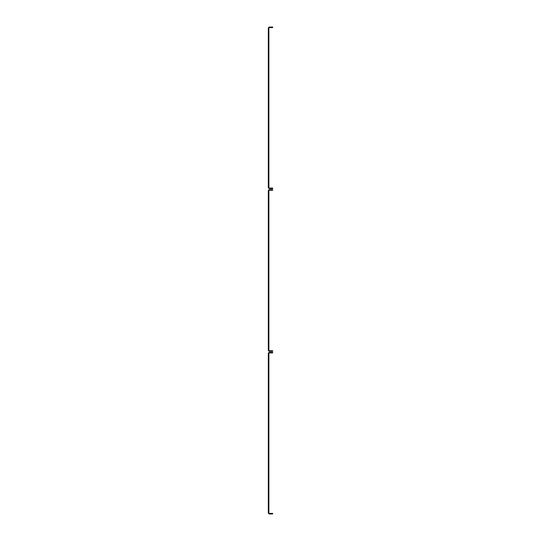 <?xml version="1.0" encoding="UTF-8"?>
<svg xmlns="http://www.w3.org/2000/svg" width="541" height="541" viewBox="0 0 541 541"><rect width="100%" height="100%" fill="white"/><g stroke="black" fill="none" stroke-linecap="round" stroke-linejoin="round"><path stroke-width="0.41" stroke-dasharray="2.71 2.03" d="M268.329 500.939L268.329 498.768L268.329 500.939M268.87 500.939L268.87 498.768L268.87 500.939M268.329 365.385L268.329 367.555L268.329 365.385M268.87 365.385L268.87 367.555L268.87 365.385M268.87 353.726L268.329 353.726L268.87 353.726L268.329 353.726L268.329 512.597L268.87 512.597L268.329 512.597L268.87 512.597L268.87 353.618A0.703 0.703 0 0 1 269.58 352.915L272.671 352.915L272.671 352.374L269.58 352.374A1.244 1.244 0 0 0 268.329 353.618L268.329 353.726M268.87 512.597L268.87 512.706A0.703 0.703 0 0 0 269.58 513.409L272.671 513.409L272.671 513.95L269.58 513.95A1.244 1.244 0 0 1 268.329 512.706L268.329 512.597M268.329 338.274L268.329 340.445L268.329 338.274M268.87 338.274L268.87 340.445L268.87 338.274M268.329 202.726L268.329 200.555L268.329 202.726M268.87 202.726L268.87 200.555L268.87 202.726M268.87 191.068L268.329 191.068L268.87 191.068L268.329 191.068L268.329 349.932L268.87 349.932L268.329 349.932L268.87 349.932L268.87 190.959A0.703 0.703 0 0 1 269.58 190.256L272.671 190.256L272.671 189.708L269.58 189.708A1.244 1.244 0 0 0 268.329 190.959L268.329 191.068M268.87 349.932L268.87 350.041A0.703 0.703 0 0 0 269.58 350.744L272.671 350.744L272.671 351.292L269.58 351.292A1.244 1.244 0 0 1 268.329 350.041L268.329 349.932M268.329 175.615L268.329 173.445L268.329 175.615M268.87 175.615L268.87 173.445L268.87 175.615M268.329 40.061L268.329 42.232L268.329 40.061M268.87 40.061L268.87 42.232L268.87 40.061M268.87 28.402L268.329 28.402L268.87 28.402L268.329 28.402L268.329 187.274L268.87 187.274L268.329 187.274L268.87 187.274L268.87 28.294A0.703 0.703 0 0 1 269.58 27.591L272.671 27.591L272.671 27.05L269.58 27.05A1.244 1.244 0 0 0 268.329 28.294L268.329 28.402M268.87 187.274L268.87 187.382A0.703 0.703 0 0 0 269.58 188.085L272.671 188.085L272.671 188.626L269.58 188.626A1.244 1.244 0 0 1 268.329 187.382L268.329 187.274M268.87 498.768L268.329 498.768L268.87 498.768M268.87 363.214L268.329 363.214L268.87 363.214M268.87 367.555L268.329 367.555L268.87 367.555M268.87 503.103L268.329 503.103L268.87 503.103M268.87 336.11L268.329 336.11L268.87 336.11M268.87 200.555L268.329 200.555L268.87 200.555M268.87 204.89L268.329 204.89L268.87 204.89M268.87 340.445L268.329 340.445L268.87 340.445M268.87 173.445L268.329 173.445L268.87 173.445M268.87 37.897L268.329 37.897L268.87 37.897M268.87 42.232L268.329 42.232L268.87 42.232M268.87 177.786L268.329 177.786L268.87 177.786"/><path stroke-width="0.81" d="M268.329 353.726L268.87 353.726L268.87 512.597L268.329 512.597L268.329 353.618A1.244 1.244 0 0 1 269.58 352.374L272.671 352.374L272.671 352.915L269.58 352.915A0.703 0.703 0 0 0 268.87 353.618L268.87 353.726M268.87 512.597L268.87 512.706A0.703 0.703 0 0 0 269.58 513.409L272.671 513.409L272.671 513.95L269.58 513.95A1.244 1.244 0 0 1 268.329 512.706L268.329 512.597M268.329 191.068L268.87 191.068L268.87 349.932L268.329 349.932L268.329 190.959A1.244 1.244 0 0 1 269.58 189.708L272.671 189.708L272.671 190.256L269.58 190.256A0.703 0.703 0 0 0 268.87 190.959L268.87 191.068M268.87 349.932L268.87 350.041A0.703 0.703 0 0 0 269.58 350.744L272.671 350.744L272.671 351.292L269.58 351.292A1.244 1.244 0 0 1 268.329 350.041L268.329 349.932M268.329 28.402L268.87 28.402L268.87 187.274L268.329 187.274L268.329 28.294A1.244 1.244 0 0 1 269.58 27.05L272.671 27.05L272.671 27.591L269.58 27.591A0.703 0.703 0 0 0 268.87 28.294L268.87 28.402M268.87 187.274L268.87 187.382A0.703 0.703 0 0 0 269.58 188.085L272.671 188.085L272.671 188.626L269.58 188.626A1.244 1.244 0 0 1 268.329 187.382L268.329 187.274"/></g></svg>
